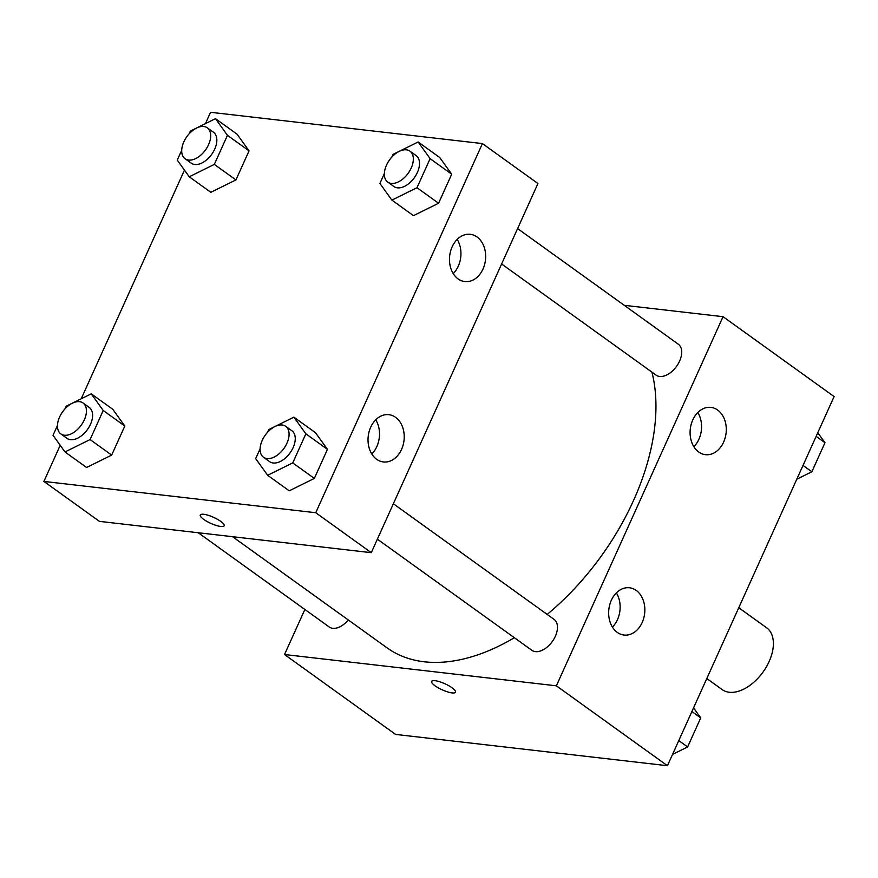 <?xml version="1.0" encoding="UTF-8"?>
<svg xmlns="http://www.w3.org/2000/svg" width="878" height="878" viewBox="0 0 878 878"><rect width="100%" height="100%" fill="white"/><g stroke="black" fill="none" stroke-linecap="round" stroke-linejoin="round"><path stroke-width="1.32" d="M706.79 678.54L722.177 689.603A38.072 22.916 -54.3 0 0 729.256 692.259A38.072 22.916 -54.3 0 0 766.351 666.918A38.072 22.916 -54.3 0 0 766.648 627.792L738.76 607.741M624.247 305.314L723.044 316.684L834.1 396.571L667.434 765.715L395.583 734.414L284.527 654.527L304.875 609.464M452.082 687.792A13.082 3.325 24.3 0 1 455.506 692.193A13.082 3.325 24.3 0 1 442.216 689.845A13.082 3.325 24.3 0 1 431.658 681.427A13.082 3.325 24.3 0 1 439.637 681.745A13.082 3.325 24.3 0 1 452.082 687.792M723.044 316.684L556.367 685.817L667.434 765.715M556.367 685.817L284.527 654.527M431.658 681.427A13.082 3.325 -155.7 0 0 442.216 689.834A13.082 3.325 -155.7 0 0 455.517 692.193M692.764 419.936A23.794 18.01 -83.4 0 1 710.917 407.403A23.794 18.01 -83.4 0 1 726.084 433.095A23.794 18.01 -83.4 0 1 705.473 454.672A23.794 18.01 -83.4 0 1 692.764 419.936M611.329 600.311A23.794 18.01 -83.4 0 1 629.471 587.777A23.794 18.01 -83.4 0 1 644.65 613.47A23.794 18.01 -83.4 0 1 624.028 635.046A23.794 18.01 -83.4 0 1 611.329 600.311M693.861 446.715A23.794 18.01 96.6 0 0 697.801 412.517M612.427 627.09A23.794 18.01 96.6 0 0 616.367 592.891M198.23 532.748L329.217 626.98A19.031 11.458 -54.3 0 0 348.292 619.956M501.612 263.993L656.118 375.136A19.031 11.458 -54.3 0 0 659.652 376.464A19.031 11.458 -54.3 0 0 678.2 363.788A19.031 11.458 -54.3 0 0 678.343 344.231L517.603 228.598M377.364 539.169L531.87 650.313A19.031 11.458 -54.3 0 0 535.404 651.63A19.031 11.458 -54.3 0 0 553.963 638.965A19.031 11.458 -54.3 0 0 554.106 619.407L393.355 503.763M232.538 536.699L387.066 647.854A199.877 120.308 -54.3 0 0 424.239 661.782A199.877 120.308 -54.3 0 0 514.354 637.713M547.181 614.424A199.877 120.308 -54.3 0 0 651.915 372.107M371.273 552.668L537.94 183.535L482.417 143.586L315.74 512.719L371.273 552.668L99.433 521.367L43.9 481.429L60.209 445.3M477.039 236.972A23.794 18.01 -83.4 0 1 484.568 264.651A23.794 18.01 -83.4 0 1 464.846 281.575A23.794 18.01 -83.4 0 1 452.137 246.85A23.794 18.01 -83.4 0 1 470.29 234.305A23.794 18.01 -83.4 0 1 477.039 236.972M376.651 459.293A23.794 18.01 -83.4 0 1 370.703 427.213A23.794 18.01 -83.4 0 1 388.844 414.679A23.794 18.01 -83.4 0 1 404.023 440.372A23.794 18.01 -83.4 0 1 383.401 461.949A23.794 18.01 -83.4 0 1 376.651 459.293M124.808 426.028L112.834 409.367L124.808 426.028L111.682 455.089L124.808 426.028L103.209 410.498L90.094 439.56L64.994 451.95L53.02 435.29L57.465 425.457M86.593 467.491L111.682 455.089L86.593 467.491L64.994 451.95M249.056 150.862L237.082 134.191L249.056 150.862L235.93 179.924L249.056 150.862L227.457 135.322L214.331 164.384L189.242 176.785L177.268 160.114L181.713 150.281M210.83 192.315L235.93 179.924L210.83 192.315L189.242 176.785M451.698 174.184L439.724 157.524L451.698 174.184L438.583 203.246L451.698 174.184L430.11 158.655L416.984 187.716L391.884 200.107L379.911 183.447L384.355 173.614M413.483 215.648L438.583 203.246L413.483 215.648L391.884 200.107M315.74 512.719L43.9 481.429M205.463 123.611L210.566 112.285L482.417 143.586M81.215 398.788L184.457 170.123M289.235 490.824L314.335 478.422L327.45 449.36L315.476 432.7L327.45 449.36L314.335 478.422L289.235 490.824L267.647 475.283L255.674 458.623L260.107 448.779M453.246 273.618A23.794 18.01 96.6 0 0 457.175 239.42M371.8 453.992A23.794 18.01 96.6 0 0 375.74 419.794M203.729 514.278A13.082 3.325 24.3 0 1 217.437 519.293A13.082 3.325 24.3 0 1 224.142 525.757A13.082 3.325 24.3 0 1 210.852 523.409A13.082 3.325 24.3 0 1 200.294 514.991A13.082 3.325 24.3 0 1 203.729 514.278M200.294 514.991A13.082 3.325 -155.7 0 0 210.852 523.398A13.082 3.325 -155.7 0 0 224.142 525.757M64.906 408.983L66.146 406.229L91.235 393.827L103.209 410.498M60.834 433.908L67.002 438.341A19.031 11.458 -54.3 0 0 70.536 439.669A19.031 11.458 -54.3 0 0 89.084 427.004A19.031 11.458 -54.3 0 0 89.238 407.436L83.059 403.002A19.031 11.458 -54.3 0 0 62.645 411.76A19.031 11.458 -54.3 0 0 60.834 433.908A19.031 11.458 -54.3 0 0 64.368 435.236A19.031 11.458 -54.3 0 0 82.916 422.57A19.031 11.458 -54.3 0 0 83.059 403.002M91.235 393.827L112.834 409.367M90.094 439.56L111.682 455.089M189.143 133.807L190.383 131.052L215.483 118.662L227.457 135.322M185.071 158.731L191.25 163.176A19.031 11.458 -54.3 0 0 194.784 164.504A19.031 11.458 -54.3 0 0 213.332 151.828A19.031 11.458 -54.3 0 0 213.475 132.271L207.307 127.826A19.031 11.458 -54.3 0 0 186.893 136.595A19.031 11.458 -54.3 0 0 185.071 158.731A19.031 11.458 -54.3 0 0 188.616 160.059A19.031 11.458 -54.3 0 0 207.164 147.394A19.031 11.458 -54.3 0 0 207.307 127.826M215.483 118.662L237.082 134.191M214.331 164.384L235.93 179.924M267.549 432.305L268.789 429.561L293.889 417.16L305.862 433.831L292.736 462.893L267.647 475.283M263.477 457.24L269.645 461.674A19.031 11.458 -54.3 0 0 273.19 463.002A19.031 11.458 -54.3 0 0 291.737 450.337A19.031 11.458 -54.3 0 0 291.88 430.769L285.712 426.335A19.031 11.458 -54.3 0 0 265.288 435.093A19.031 11.458 -54.3 0 0 263.477 457.24A19.031 11.458 -54.3 0 0 267.022 458.568A19.031 11.458 -54.3 0 0 285.569 445.892A19.031 11.458 -54.3 0 0 285.712 426.335M293.889 417.16L315.476 432.7M305.862 433.831L327.45 449.36M292.736 462.893L314.335 478.422M391.797 157.14L393.037 154.385L418.137 141.984L430.11 158.655M387.725 182.064L393.893 186.498A19.031 11.458 -54.3 0 0 397.438 187.826A19.031 11.458 -54.3 0 0 415.985 175.161A19.031 11.458 -54.3 0 0 416.128 155.593L409.96 151.159A19.031 11.458 -54.3 0 0 389.536 159.917A19.031 11.458 -54.3 0 0 387.725 182.064A19.031 11.458 -54.3 0 0 391.259 183.392A19.031 11.458 -54.3 0 0 409.817 170.727A19.031 11.458 -54.3 0 0 409.96 151.159M418.137 141.984L439.724 157.524M416.984 187.716L438.583 203.246M693.543 707.877L700.732 717.886L687.617 746.948L672.537 754.389M691.897 711.52L700.732 717.886M678.771 740.582L687.617 746.948M817.791 432.7L824.98 442.71L811.854 471.771L796.785 479.212M816.145 436.355L824.98 442.71M803.019 465.417L811.854 471.771"/></g></svg>

